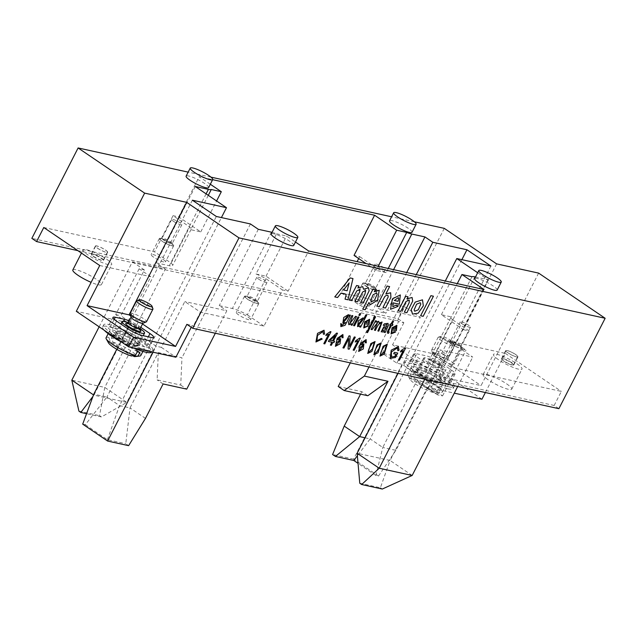 <?xml version="1.0" encoding="UTF-8"?>
<svg xmlns="http://www.w3.org/2000/svg" width="637" height="637" viewBox="0 0 637 637"><rect width="100%" height="100%" fill="white"/><g stroke="black" fill="none" stroke-linecap="round" stroke-linejoin="round"><path stroke-width="0.48" stroke-dasharray="3.19 2.39" d="M420.627 315.753L423.143 316.302L433.423 296.213M398.428 360.04L399.391 360.255L405.586 348.152M403.253 350.613L400.402 351.966M393.69 353.742L396.007 354.252M390.298 358.305L395.466 357.524L397.751 353.049M397.791 350.684L398.929 350.493L398.42 346.568M391.277 356.975L391.437 351.903L397.424 347.81M412.521 314.129L418.214 313.165L423.326 305.824L422.482 299.812M404.36 312.178L406.876 312.735L412.696 301.062L412.083 297.471M398.213 310.832L400.729 311.382L405.976 301.524L409.265 300.043M406.9 298.928L407.998 296.786M387.376 333.079L388.618 333.286L389.151 331.949L388.403 331.407L391.381 325.483L392.352 325.69L392.941 324.544M389.151 331.949L388.427 331.742M389.709 325.117L390.425 325.276M391.97 324.329L393.531 321.279M373.839 354.777L378.044 352.763L381.181 342.889M371.084 329.456L372.048 329.663L377.645 322.441M375.782 322.139L376.411 320.913M379.087 322.967L378.72 321.287M377.852 330.937L378.808 331.152L382.096 322.027M374.468 330.197L375.44 330.412C377.653 325.045 379.572 322.72 381.205 323.437M366.697 332.434L367.541 332.618L375.623 316.812M365.264 342.762L366.283 342.857L366.132 339.593M358.639 351.433L363.265 348.957L363.902 343.853M360.725 344.832L365.184 340.684M359.69 326.956L360.582 327.147L366.753 315.092M357.548 326.614L360.239 325.873M363.576 319.209L363.042 317.839M342.929 347.858L343.924 348.073L348.781 338.605M349.458 346.409L350.167 336.033M348.065 348.98L349.132 349.219L355.303 337.164M353.551 325.603L354.514 325.818L358.981 317.083M358.846 315.251L359.809 315.466L360.685 313.762M351.162 325.085L352.03 325.268L356.497 316.541M348.781 324.687L351.807 323.819M349.817 323.532L352.842 315.737M342.029 337.666L343.048 337.753L342.897 334.489M335.396 346.329L340.023 343.853L340.668 338.749M337.491 339.728L341.942 335.588M330.356 345.095L331.32 345.31L332.793 342.419L333.86 342.65L334.552 341.297M331.829 342.204L328.413 341.456M333.493 341.066L337.491 333.255M367.716 353.431L371.92 351.417L375.066 341.551M379.955 356.115L384.159 354.108L387.304 344.235M384.517 331.208L382.988 331.973L381.181 331.789M383.275 325.188L384.119 325.595L386.938 324.456M384.159 332.323L385.17 332.546L388.395 325.475L388.037 323.381M345.055 299.159L347.937 299.788L352.962 278.544M346.241 294.342L340.994 293.187L337.586 297.519L334.767 296.898M316.987 340.771L317.481 335.476L323.07 331.471M315.928 341.981L322.203 339.051L321.367 338.422M323.373 334.242L324.583 334.099L324.042 330.213M323.811 343.662L324.774 343.869L330.969 331.766M325.794 335.588L328.628 334.242M357.906 287.988L358.902 286.005M363.536 289.238L362.764 286.626M360.606 302.575L363.122 303.124L369.165 290.751L368.441 287.892M354.889 301.317L357.397 301.866L362.724 291.921L365.694 290.472M349.14 300.051L351.648 300.608L356.768 290.902L360.032 289.238M340.867 326.638L345.087 325.26L350.43 315.204M345.565 322.577L342.865 323.158M341.758 325.523L341.591 324.026M349.004 316.063L348.415 314.63M374.253 291.754L375.352 289.62M368.99 302.416L365.248 309.749L362.724 309.192M369.993 304.868L377.558 300.178L379.23 290.249M364.683 326.853L364.818 323.644L369.078 324.575L369.587 319.304M363.743 327.944L368.353 325.937M353.169 350.103L354.132 350.318L360.327 338.215M357.994 340.676L355.143 342.029M385.839 293.983L389.621 286.594M382.964 307.48L385.481 308.029L390.879 297.368L390.656 292.765M376.817 306.134L379.341 306.684L384.716 296.675L386.157 295.425L387.917 295.369M392.822 306.731L393.029 302.83L399.335 304.215L400.331 294.939M390.537 309.287L398.085 306.365M391.994 332.848L392.137 329.64L396.389 330.579L396.899 325.3M391.054 333.939L395.665 331.933M173.511 221.35A5.733 1.035 27.1 0 0 178.75 224.097A5.733 1.035 27.1 0 0 181.895 224.678A5.733 1.035 27.1 0 0 177.261 221.143A5.733 1.035 27.1 0 0 171.687 219.454A5.733 1.035 27.1 0 0 173.511 221.35M258.638 279.141A5.733 1.035 27.1 0 0 263.877 281.896A5.733 1.035 27.1 0 0 267.03 282.478A5.733 1.035 27.1 0 0 262.396 278.942A5.733 1.035 27.1 0 0 256.815 277.246A5.733 1.035 27.1 0 0 258.638 279.141M163.844 240.229A5.733 1.035 -152.9 0 1 162.021 238.342A5.733 1.035 -152.9 0 1 162.196 238.214A5.733 1.035 -152.9 0 1 170.405 241.67A5.733 1.035 -152.9 0 1 172.237 243.35A5.733 1.035 -152.9 0 1 172.237 243.565A5.733 1.035 -152.9 0 1 169.084 242.984A5.733 1.035 -152.9 0 1 163.844 240.229M248.979 298.028A5.733 1.035 -152.9 0 1 247.148 296.133A5.733 1.035 -152.9 0 1 247.323 296.006A5.733 1.035 -152.9 0 1 255.541 299.47A5.733 1.035 -152.9 0 1 257.364 301.142A5.733 1.035 -152.9 0 1 257.364 301.357A5.733 1.035 -152.9 0 1 254.219 300.775A5.733 1.035 -152.9 0 1 248.979 298.028M170.581 243.047A7.111 1.282 27.1 0 0 160.397 238.764A7.111 1.282 27.1 0 0 165.923 243.302A7.111 1.282 27.1 0 0 172.842 245.134A7.111 1.282 27.1 0 0 170.581 243.047M255.708 300.847A7.111 1.282 27.1 0 0 245.524 296.555A7.111 1.282 27.1 0 0 251.058 301.094A7.111 1.282 27.1 0 0 257.969 302.925A7.111 1.282 27.1 0 0 255.708 300.847M72.833 269.953A16.06 2.898 -152.9 0 1 81.647 271.577A16.06 2.898 -152.9 0 1 96.322 279.285A16.06 2.898 -152.9 0 1 101.434 284.58A16.06 2.898 -152.9 0 1 91.123 282.342M171.106 243.167A8.034 1.449 27.1 0 0 163.765 239.313A8.034 1.449 27.1 0 0 159.361 238.501A8.034 1.449 27.1 0 0 165.851 243.445A8.034 1.449 27.1 0 0 173.662 245.818A8.034 1.449 27.1 0 0 171.106 243.167M256.233 300.959A8.034 1.449 27.1 0 0 248.9 297.105A8.034 1.449 27.1 0 0 244.489 296.293A8.034 1.449 27.1 0 0 250.978 301.245A8.034 1.449 27.1 0 0 258.789 303.61A8.034 1.449 27.1 0 0 256.233 300.959M99.133 326.813L132.4 261.815L165.341 269.045L104.771 387.407L99.523 415.666L101.418 416.948L126.843 402.393L104.771 387.407L71.83 380.178M78.924 411.144L99.523 415.666M101.418 416.948L86.568 413.692M93.52 394.9L93.902 395.163L92.97 396.389M82.699 424.138L85.326 424.712L106.92 397.042L93.79 394.16M145.483 418.398L130.028 407.911L125.768 443.734L128.61 445.661M85.326 424.712L107.398 439.697L125.768 443.734M116.754 349.291L128.077 327.171L156.137 346.217L161.384 347.372L184.826 301.564L200.432 312.162L263.957 326.112L282.462 289.946L288.099 291.189L308.666 251.002M153.071 352.213L156.137 346.217M146.414 347.157A11.57 2.086 27.1 0 0 148.771 347.03A11.57 2.086 27.1 0 0 145.085 343.216L134.049 335.723A11.57 2.086 27.1 0 0 119.485 328.875L110.297 326.861A11.57 2.086 27.1 0 0 107.948 326.98A11.57 2.086 27.1 0 0 111.626 330.802L122.662 338.295A11.57 2.086 27.1 0 0 137.226 345.143L146.414 347.157L151.287 337.467M140.801 327.338L138.93 326.064A11.474 2.07 27.1 0 0 129.168 320.857M88.225 255.158A16.06 2.898 -152.9 0 1 83.113 249.855A16.06 2.898 -152.9 0 1 91.927 251.488A16.06 2.898 -152.9 0 1 106.602 259.195A16.06 2.898 -152.9 0 1 111.714 264.49A16.06 2.898 -152.9 0 1 102.899 262.866A16.06 2.898 -152.9 0 1 88.225 255.158M162.881 259.235A8.034 1.449 -152.9 0 1 165.437 261.887A8.034 1.449 -152.9 0 1 157.626 259.522A8.034 1.449 -152.9 0 1 151.136 254.569A8.034 1.449 -152.9 0 1 155.539 255.381A8.034 1.449 -152.9 0 1 162.881 259.235M139.129 268.798L115.687 314.598L127.352 322.521L150.794 276.713L139.129 268.798L144.376 269.945L120.942 315.753L141.199 330.054L128.077 327.171M115.687 314.598L120.942 315.753M248.008 317.035A8.034 1.449 -152.9 0 1 250.564 319.678A8.034 1.449 -152.9 0 1 242.753 317.314A8.034 1.449 -152.9 0 1 236.263 312.369A8.034 1.449 -152.9 0 1 240.675 313.181A8.034 1.449 -152.9 0 1 248.008 317.035M131.031 322.601L93.902 395.163L126.843 402.393L221.413 217.583M144.376 269.945L132.4 261.815M107.398 439.697L119.533 405.602L106.92 397.042L141.199 330.054M158.342 352.587L157.116 379.883L180.741 385.074L181.959 357.771L158.342 352.587L130.028 407.911L119.533 405.602L216.317 216.461M163.104 383.952L157.116 379.883M215.33 333.247L226.82 310.784L184.826 301.564M180.741 385.074L186.729 389.143M161.384 347.372L175.892 357.222M127.352 322.521L76.305 311.31M99.738 265.51L150.794 276.713M130.728 315.976L142.513 323.978M43.778 227.513L154.544 251.83L173.049 215.672L189.659 226.947A16.06 2.898 -152.9 0 1 191.092 229.384A16.06 2.898 -152.9 0 1 190.726 229.686L200.766 231.892L178.694 216.906L173.049 215.672M165.341 269.045L156.2 262.842L169.323 265.725A16.06 2.898 27.1 0 0 172.587 265.549A16.06 2.898 27.1 0 0 171.154 263.105L154.544 251.83M171.154 263.105L189.659 226.947M272.063 232.338A16.06 2.898 27.1 0 1 276.554 233.819L255.994 273.998A16.06 2.898 -152.9 0 1 265.852 278.672L282.462 289.946M255.994 273.998L266.035 276.203L288.099 291.189M265.852 278.672L247.347 314.837A16.06 2.898 27.1 0 0 232.378 308.531L219.255 305.649L226.82 310.784M263.957 326.112L247.347 314.837M191.219 327.267L192.135 325.475L193.234 326.224L200.432 312.162M186.88 324.321L192.135 325.475M293.721 245.428A12.621 2.277 27.1 0 0 283.521 237.649A12.621 2.277 27.1 0 0 271.251 233.93M208.586 187.636A12.621 2.277 27.1 0 0 198.394 179.857A12.621 2.277 27.1 0 0 186.115 176.138M210.321 184.244L199.254 176.728L212.662 179.674M200.766 231.892L216.588 200.974M178.694 216.906L199.254 176.728M208.299 195.344L190.726 229.686M195.264 186.498L156.2 262.842M192.358 200.193L129.844 322.346M250.437 223.953L181.959 357.771M258.319 229.304L219.255 305.649M276.554 233.819L286.594 236.024L295.457 242.036M266.035 276.203L286.594 236.024M461.881 259.665L370.161 438.909L382.773 447.469L417.052 380.48L430.174 383.363L402.114 364.308L396.867 363.154L382.359 353.312L398.603 321.566L403.858 322.72L398.021 318.763L31.85 238.365M398.603 321.566L397.504 320.817L404.694 306.755L341.177 292.805L357.126 261.648M77.833 250.636L397.504 320.817M477.678 272.732L487.998 279.731L475.497 276.991M414.376 221.787L391.604 216.787M210.943 177.126L188.17 172.125M412.012 232.298A12.621 2.277 27.1 0 0 410.769 230.268A12.621 2.277 27.1 0 0 398.587 222.974A12.621 2.277 27.1 0 0 389.549 220.8M497.147 290.09A12.621 2.277 27.1 0 0 486.947 282.318A12.621 2.277 27.1 0 0 474.676 278.592M444.284 228.357L398.021 318.763M558.888 408.683L554.158 405.466L193.234 326.224M485.37 392.535L505.388 353.408L454.332 342.204L465.997 350.119L460.75 348.972L472.734 357.102L439.793 349.872L448.934 356.075L435.812 353.193A16.06 2.898 27.1 0 0 432.547 353.368A16.06 2.898 27.1 0 0 433.972 355.812L452.477 319.647A16.06 2.898 -152.9 0 1 451.052 317.21A16.06 2.898 -152.9 0 1 451.41 316.908L441.377 314.702L463.441 329.687L484.009 289.501M463.441 329.687L469.087 330.922L452.477 319.647M554.158 405.466L561.356 391.405L450.582 367.087L469.087 330.922M358.695 258.566L359.682 256.647L354.037 255.405M357.118 301.882A8.034 1.449 -152.9 0 1 354.562 299.239A8.034 1.449 -152.9 0 1 362.373 301.604A8.034 1.449 -152.9 0 1 368.863 306.556A8.034 1.449 -152.9 0 1 364.46 305.736A8.034 1.449 -152.9 0 1 357.118 301.882M341.177 292.805L357.787 304.088A16.06 2.898 27.1 0 0 372.749 310.386L385.871 313.269L378.306 308.133L420.309 317.353L404.694 306.755M395.895 450.351L378.497 476.046L375.87 475.473L382.773 447.469L395.895 450.351L430.174 383.363M388.252 268.48L386.149 272.596A16.06 2.898 -152.9 0 1 376.292 267.922L357.787 304.088M471.977 276.721L451.41 316.908M376.292 267.922L359.682 256.647M386.149 272.596L376.109 270.391L366.14 263.622M403.858 322.72L392.543 344.816L434.545 354.045L429.609 363.687L382.359 353.312M441.377 314.702L457.27 283.632M376.109 270.391L378.211 266.274M481.946 399.216L429.609 363.687M460.75 348.972L437.308 394.773L442.564 395.927L430.891 388.005L454.292 393.148M437.308 394.773L417.052 380.48M411.836 363.369A11.57 2.086 27.1 0 0 409.487 363.496A11.57 2.086 27.1 0 0 413.166 367.318L424.202 374.811A11.57 2.086 27.1 0 0 438.766 381.659L447.954 383.673A11.57 2.086 27.1 0 0 450.303 383.546A11.57 2.086 27.1 0 0 446.625 379.732L435.589 372.239A11.57 2.086 27.1 0 0 421.017 365.391L411.836 363.369L416.837 353.774A11.474 2.07 27.1 0 0 414.504 353.893A11.474 2.07 27.1 0 0 418.151 357.683L429.187 365.176A11.474 2.07 27.1 0 0 443.631 371.968L452.819 373.983A11.474 2.07 27.1 0 0 455.152 373.855A11.474 2.07 27.1 0 0 451.498 370.073L440.462 362.58A11.474 2.07 27.1 0 0 426.018 355.788L416.837 353.774M538.623 273.106L481.046 385.616L439.052 376.395L392.543 344.816M496.621 263.885L439.052 376.395M434.545 354.045L481.046 385.616M505.388 353.408L561.356 391.405M367.278 284.898A5.733 1.035 -152.9 0 1 365.447 283.003A5.733 1.035 -152.9 0 1 365.622 282.876A5.733 1.035 -152.9 0 1 371.029 284.691A5.733 1.035 -152.9 0 1 375.663 288.02A5.733 1.035 -152.9 0 1 375.663 288.227A5.733 1.035 -152.9 0 1 372.518 287.645A5.733 1.035 -152.9 0 1 367.278 284.898M376.937 266.011A5.733 1.035 27.1 0 0 382.176 268.766A5.733 1.035 27.1 0 0 385.329 269.347A5.733 1.035 27.1 0 0 380.695 265.812A5.733 1.035 27.1 0 0 375.113 264.116A5.733 1.035 27.1 0 0 376.937 266.011M433.972 355.812L450.582 367.087M452.405 342.69A5.733 1.035 -152.9 0 1 450.582 340.795A5.733 1.035 -152.9 0 1 450.749 340.676A5.733 1.035 -152.9 0 1 456.156 342.491A5.733 1.035 -152.9 0 1 460.79 345.811A5.733 1.035 -152.9 0 1 460.79 346.026A5.733 1.035 -152.9 0 1 457.645 345.445A5.733 1.035 -152.9 0 1 452.405 342.69M462.072 323.803A5.733 1.035 27.1 0 0 467.311 326.558A5.733 1.035 27.1 0 0 470.456 327.139A5.733 1.035 27.1 0 0 465.822 323.604A5.733 1.035 27.1 0 0 460.24 321.916A5.733 1.035 27.1 0 0 462.072 323.803M457.708 386.468L472.734 357.102M412.163 475.465L390.091 460.479L427.22 387.925M442.253 359.682A8.034 1.449 -152.9 0 1 439.697 357.031A8.034 1.449 -152.9 0 1 447.508 359.395A8.034 1.449 -152.9 0 1 453.99 364.348A8.034 1.449 -152.9 0 1 449.587 363.536A8.034 1.449 -152.9 0 1 442.253 359.682M498.524 359.722A16.06 2.898 -152.9 0 1 493.42 354.427A16.06 2.898 -152.9 0 1 509.035 359.164A16.06 2.898 -152.9 0 1 522.014 369.062A16.06 2.898 -152.9 0 1 513.207 367.438A16.06 2.898 -152.9 0 1 498.524 359.722M490.912 266.035L428.398 388.188M430.891 388.005L454.332 342.204M487.998 279.731L448.934 356.075M445.295 281.005L398.029 373.362M424.768 379.23L439.793 349.872M338.215 386.484L361.832 391.667L367.828 395.736M378.497 476.046L353.591 459.134L402.114 364.308M353.591 459.134L332.594 454.523M360.566 394.144L361.832 391.667M350.286 362.883L378.306 308.133M396.867 363.154L420.309 317.353M406.717 272.532L385.871 313.269M416.264 274.627L369.006 366.992M365.065 437.786L370.161 438.909L357.373 455.774M359.778 483.236L380.385 487.759L390.091 460.479L357.15 453.249M365.343 285.814A8.034 1.449 27.1 0 0 372.685 289.668A8.034 1.449 27.1 0 0 377.088 290.48A8.034 1.449 27.1 0 0 370.599 285.527A8.034 1.449 27.1 0 0 362.787 283.162A8.034 1.449 27.1 0 0 365.343 285.814M365.869 285.925A7.111 1.282 27.1 0 0 372.9 289.548A7.111 1.282 27.1 0 0 376.268 289.795A7.111 1.282 27.1 0 0 370.527 285.679A7.111 1.282 27.1 0 0 363.823 283.425A7.111 1.282 27.1 0 0 365.869 285.925M450.478 343.606A8.034 1.449 27.1 0 0 457.812 347.46A8.034 1.449 27.1 0 0 462.215 348.272A8.034 1.449 27.1 0 0 455.726 343.327A8.034 1.449 27.1 0 0 447.922 340.954A8.034 1.449 27.1 0 0 450.478 343.606M451.004 343.725A7.111 1.282 27.1 0 0 458.027 347.34A7.111 1.282 27.1 0 0 461.403 347.595A7.111 1.282 27.1 0 0 455.654 343.47A7.111 1.282 27.1 0 0 448.95 341.225A7.111 1.282 27.1 0 0 451.004 343.725M380.385 487.759L382.28 489.041M375.87 475.473L358.034 463.362M442.564 395.927L465.997 350.119M506.622 383.848A16.06 2.898 -152.9 0 1 511.734 389.151A16.06 2.898 -152.9 0 1 502.919 387.527A16.06 2.898 -152.9 0 1 488.245 379.819A16.06 2.898 -152.9 0 1 483.133 374.516A16.06 2.898 -152.9 0 1 491.947 376.141A16.06 2.898 -152.9 0 1 506.622 383.848M380.862 355.016L380.488 353.885C381.189 351.162 382.574 348.487 384.637 345.875L386.396 345.35M382.232 330.77L383.267 328.206L386.126 327.888M368.624 352.325L368.25 351.194C368.958 348.471 370.336 345.803 372.398 343.184L374.166 342.658M343.55 289.986L349.14 282.924M335.301 335.42L330.07 340.309M343.821 322.051L343.407 321.136L347.714 315.817M336.288 345.222L335.906 343.598L339.664 339.951M371.244 301.803L370.678 300.441L373.099 294.716L376.626 292.988M358.448 325.499L358.042 324.536L362.365 319.026M365.511 322.441L368.735 320.427M359.531 350.326L359.141 348.702L362.899 345.055M398.292 297.646L394.287 300.489M374.747 353.67L374.365 352.54C375.074 349.817 376.459 347.141 378.521 344.529L380.281 344.004M392.822 328.437L396.055 326.423M414.743 311.246L414.122 309.916L416.598 304.191L420.213 302.679M97.588 248.271A6.88 1.242 27.1 0 0 103.879 251.575A6.88 1.242 27.1 0 0 107.653 252.276A6.88 1.242 27.1 0 0 102.095 248.032A6.88 1.242 27.1 0 0 95.399 246.001A6.88 1.242 27.1 0 0 97.588 248.271M93.48 256.313A6.88 1.242 27.1 0 0 103.337 260.461A6.88 1.242 27.1 0 0 103.544 260.31A6.88 1.242 27.1 0 0 97.979 256.066A6.88 1.242 27.1 0 0 91.29 254.036A6.88 1.242 27.1 0 0 91.29 254.298A6.88 1.242 27.1 0 0 93.48 256.313M93.512 256.6A6.593 1.194 27.1 0 0 102.955 260.573A6.593 1.194 27.1 0 0 103.154 260.429A6.593 1.194 27.1 0 0 97.827 256.369A6.593 1.194 27.1 0 0 91.417 254.426A6.593 1.194 27.1 0 0 91.417 254.673A6.593 1.194 27.1 0 0 93.512 256.6M105.296 249.967A6.593 1.194 -152.9 0 1 107.398 252.141A6.593 1.194 -152.9 0 1 103.783 251.472A6.593 1.194 -152.9 0 1 97.756 248.311A6.593 1.194 -152.9 0 1 95.654 246.137A6.593 1.194 -152.9 0 1 99.276 246.806A6.593 1.194 -152.9 0 1 105.296 249.967M515.763 354.57A6.88 1.242 27.1 0 0 509.473 351.266A6.88 1.242 27.1 0 0 505.698 350.573A6.88 1.242 27.1 0 0 511.264 354.809A6.88 1.242 27.1 0 0 517.953 356.839A6.88 1.242 27.1 0 0 515.763 354.57M511.654 362.604A6.88 1.242 27.1 0 0 505.364 359.3A6.88 1.242 27.1 0 0 501.59 358.607A6.88 1.242 27.1 0 0 501.59 358.862A6.88 1.242 27.1 0 0 503.779 360.876A6.88 1.242 27.1 0 0 513.637 365.025A6.88 1.242 27.1 0 0 513.844 364.882A6.88 1.242 27.1 0 0 511.654 362.604M503.811 361.171A6.593 1.194 27.1 0 0 513.255 365.144A6.593 1.194 27.1 0 0 513.454 365.001A6.593 1.194 27.1 0 0 508.127 360.94A6.593 1.194 27.1 0 0 501.717 358.989A6.593 1.194 27.1 0 0 501.717 359.236A6.593 1.194 27.1 0 0 503.811 361.171M515.596 354.538A6.593 1.194 -152.9 0 1 517.698 356.712A6.593 1.194 -152.9 0 1 514.083 356.043A6.593 1.194 -152.9 0 1 508.055 352.882A6.593 1.194 -152.9 0 1 505.953 350.7A6.593 1.194 -152.9 0 1 509.576 351.369A6.593 1.194 -152.9 0 1 515.596 354.538M128.26 322.617A12.621 2.277 -152.9 0 1 140.108 328.684M135.808 345.31A12.621 2.277 -152.9 0 1 122.814 339.656A12.621 2.277 -152.9 0 1 115.902 333.677A12.621 2.277 -152.9 0 1 128.172 337.395A12.621 2.277 -152.9 0 1 138.372 345.174A12.621 2.277 -152.9 0 1 135.808 345.31M131.055 317.33A6.657 1.202 -152.9 0 1 131.071 317.13A6.657 1.202 -152.9 0 1 137.544 319.089A6.657 1.202 -152.9 0 1 142.919 323.19A6.657 1.202 -152.9 0 1 142.76 323.325M130.171 313.348A9.181 1.656 -152.9 0 1 139.097 316.056A9.181 1.656 -152.9 0 1 146.51 321.709M136.867 300.608A9.181 1.656 -152.9 0 1 145.515 303.515A9.181 1.656 -152.9 0 1 152.928 308.826M140.538 348.527A19.5 3.519 -152.9 0 1 120.457 339.784A19.5 3.519 -152.9 0 1 109.771 330.539A19.5 3.519 -152.9 0 1 128.738 336.296A19.5 3.519 -152.9 0 1 144.495 348.312A19.5 3.519 -152.9 0 1 140.538 348.527M132.942 355.757L112.932 342.173L111.443 337.913A19.5 3.519 -152.9 0 1 131.055 346.854A19.5 3.519 -152.9 0 1 140.793 355.542M111.443 337.913L113.29 334.298A19.5 3.519 27.1 0 0 110.663 333.724L108.816 337.339L110.305 341.599L131.469 355.964M106.068 337.777A19.5 3.519 -152.9 0 1 108.816 337.339M113.29 334.298L139.901 352.365M137.281 351.791L110.663 333.724M108.489 342.881A15.575 2.811 -152.9 0 1 110.305 341.599M112.932 342.173A15.575 2.811 -152.9 0 1 130.059 350.334A15.575 2.811 -152.9 0 1 135.243 356.569M448.615 386.778A27.534 4.969 -152.9 0 1 420.269 374.437A27.534 4.969 -152.9 0 1 405.188 361.386A27.534 4.969 -152.9 0 1 431.966 369.508A27.534 4.969 -152.9 0 1 454.213 386.476A27.534 4.969 -152.9 0 1 448.615 386.778M447.588 388.785A27.534 4.969 -152.9 0 1 419.242 376.451A27.534 4.969 -152.9 0 1 404.161 363.401A27.534 4.969 -152.9 0 1 430.938 371.514A27.534 4.969 -152.9 0 1 453.186 388.482A27.534 4.969 -152.9 0 1 447.588 388.785M439.156 380.353A13.767 2.484 -152.9 0 1 424.983 374.182A13.767 2.484 -152.9 0 1 417.442 367.66A13.767 2.484 -152.9 0 1 430.835 371.721A13.767 2.484 -152.9 0 1 441.959 380.201A13.767 2.484 -152.9 0 1 439.156 380.353M438.129 382.367A13.767 2.484 -152.9 0 1 423.955 376.196A13.767 2.484 -152.9 0 1 416.415 369.667A13.767 2.484 -152.9 0 1 429.8 373.728A13.767 2.484 -152.9 0 1 440.923 382.216A13.767 2.484 -152.9 0 1 438.129 382.367M443.511 369.771A12.621 2.277 -152.9 0 1 430.516 364.117A12.621 2.277 -152.9 0 1 423.605 358.137A12.621 2.277 -152.9 0 1 435.875 361.856A12.621 2.277 -152.9 0 1 446.075 369.635A12.621 2.277 -152.9 0 1 443.511 369.771M437.34 381.826A12.621 2.277 -152.9 0 1 424.346 376.172A12.621 2.277 -152.9 0 1 417.434 370.193A12.621 2.277 -152.9 0 1 429.712 373.911A12.621 2.277 -152.9 0 1 439.904 381.69A12.621 2.277 -152.9 0 1 437.34 381.826M443.097 359.778A6.657 1.202 -152.9 0 1 436.679 357.046A6.657 1.202 -152.9 0 1 432.595 353.846A6.657 1.202 -152.9 0 1 432.603 353.646A6.657 1.202 -152.9 0 1 439.076 355.605A6.657 1.202 -152.9 0 1 444.451 359.706A6.657 1.202 -152.9 0 1 444.3 359.833A6.657 1.202 -152.9 0 1 443.097 359.778M446.187 358.32A9.181 1.656 -152.9 0 1 437.324 354.554A9.181 1.656 -152.9 0 1 431.687 350.143A9.181 1.656 -152.9 0 1 431.703 349.864A9.181 1.656 -152.9 0 1 440.629 352.572A9.181 1.656 -152.9 0 1 448.05 358.225A9.181 1.656 -152.9 0 1 447.835 358.4A9.181 1.656 -152.9 0 1 446.187 358.32M452.596 345.787A9.181 1.656 -152.9 0 1 443.153 341.671A9.181 1.656 -152.9 0 1 438.121 337.323A9.181 1.656 -152.9 0 1 438.399 337.124A9.181 1.656 -152.9 0 1 447.047 340.031A9.181 1.656 -152.9 0 1 454.46 345.342A9.181 1.656 -152.9 0 1 454.46 345.684A9.181 1.656 -152.9 0 1 452.596 345.787M452.127 343.144A7.206 1.298 -152.9 0 1 444.172 339.593A7.206 1.298 -152.9 0 1 440.979 336.336A7.206 1.298 -152.9 0 1 447.771 338.621A7.206 1.298 -152.9 0 1 453.592 342.794A7.206 1.298 -152.9 0 1 452.127 343.144M442.07 385.043A19.5 3.519 -152.9 0 1 421.989 376.3A19.5 3.519 -152.9 0 1 411.311 367.055A19.5 3.519 -152.9 0 1 430.278 372.804A19.5 3.519 -152.9 0 1 446.035 384.828A19.5 3.519 -152.9 0 1 442.07 385.043M412.975 374.429L414.822 370.814A19.5 3.519 27.1 0 0 412.203 370.232L410.347 373.855L411.844 378.115L433.009 392.48L436.966 391.922L438.813 388.307A19.5 3.519 27.1 0 0 440.223 388.658A19.5 3.519 27.1 0 0 441.441 388.881L439.586 392.496L435.628 393.061L414.464 378.689L412.975 374.429A19.5 3.519 -152.9 0 1 432.587 383.37A19.5 3.519 -152.9 0 1 442.333 392.058A19.5 3.519 -152.9 0 1 441.306 392.567A19.5 3.519 -152.9 0 1 439.586 392.496M436.966 391.922A19.5 3.519 -152.9 0 1 419.496 384.222A19.5 3.519 -152.9 0 1 407.791 375.424A19.5 3.519 -152.9 0 1 407.608 374.293A19.5 3.519 -152.9 0 1 410.347 373.855M414.822 370.814L441.441 388.881M438.813 388.307L412.203 370.232M433.009 392.48A15.575 2.811 -152.9 0 1 419.162 386.309A15.575 2.811 -152.9 0 1 410.021 379.397A15.575 2.811 -152.9 0 1 411.844 378.115M414.464 378.689A15.575 2.811 -152.9 0 1 431.591 386.85A15.575 2.811 -152.9 0 1 436.775 393.085A15.575 2.811 -152.9 0 1 435.628 393.061M147.083 350.262A27.534 4.969 -152.9 0 1 118.729 337.921A27.534 4.969 -152.9 0 1 103.656 324.878A27.534 4.969 -152.9 0 1 130.426 332.992A27.534 4.969 -152.9 0 1 152.673 349.96A27.534 4.969 -152.9 0 1 147.083 350.262M133.459 347.906A27.534 4.969 -152.9 0 1 122.041 342.364M104.372 330.372A27.534 4.969 -152.9 0 1 102.621 326.885A27.534 4.969 -152.9 0 1 129.399 334.998A27.534 4.969 -152.9 0 1 151.646 351.966M137.624 343.837A13.767 2.484 -152.9 0 1 123.451 337.674A13.767 2.484 -152.9 0 1 115.91 331.144A13.767 2.484 -152.9 0 1 129.295 335.205A13.767 2.484 -152.9 0 1 140.419 343.685A13.767 2.484 -152.9 0 1 137.624 343.837M136.597 345.851A13.767 2.484 -152.9 0 1 122.423 339.68A13.767 2.484 -152.9 0 1 114.883 333.159A13.767 2.484 -152.9 0 1 128.268 337.212A13.767 2.484 -152.9 0 1 139.392 345.7A13.767 2.484 -152.9 0 1 136.597 345.851M145.085 343.216L148.317 336.822M138.93 326.064L134.049 335.723M123.435 321.295L119.485 328.875M114.214 319.336L110.297 326.861M116.619 321.167L111.626 330.802M122.662 338.295L127.655 328.66M137.226 345.143L142.099 335.452M206.101 193.855L169.323 265.725M271.45 232.187L232.378 308.531M393.594 269.65L372.749 310.386M474.876 276.856L435.812 353.193M451.498 370.073L446.625 379.732M435.589 372.239L440.462 362.58M421.017 365.391L426.018 355.788M452.819 373.983L447.954 383.673M443.631 371.968L438.766 381.659M413.166 367.318L418.151 357.683M429.187 365.176L424.202 374.811M128.204 322.736A6.657 1.202 -152.9 0 1 134.67 324.695A6.657 1.202 -152.9 0 1 140.052 328.796M128.857 323.803A8.488 1.529 -152.9 0 1 138.802 328.891M440.231 365.383A6.657 1.202 -152.9 0 1 433.383 362.405A6.657 1.202 -152.9 0 1 429.736 359.252A6.657 1.202 -152.9 0 1 436.21 361.211A6.657 1.202 -152.9 0 1 441.584 365.312A6.657 1.202 -152.9 0 1 440.231 365.383M440.669 367.844A8.488 1.529 -152.9 0 1 427.714 360.988A8.488 1.529 -152.9 0 1 436.13 362.827A8.488 1.529 -152.9 0 1 440.669 367.844M171.687 219.454L162.021 238.342M181.895 224.678L172.237 243.565M256.815 277.246L247.148 296.133M267.03 282.478L257.364 301.357M162.196 238.214L160.397 238.764M172.237 243.35L172.842 245.134M247.323 296.006L245.524 296.555M257.364 301.142L257.969 302.925M153.621 337.339L148.771 347.03M112.972 317.377L107.948 326.98M101.434 284.58L111.714 264.49M81.456 253.096L83.113 249.855M159.361 238.501L151.136 254.569M173.662 245.818L165.437 261.887M244.489 296.293L236.263 312.369M258.789 303.61L250.564 319.678M191.092 229.384L172.587 265.549M451.052 317.21L432.547 353.368M375.113 264.116L365.447 283.003M385.329 269.347L375.663 288.227M460.24 321.916L450.582 340.795M470.456 327.139L460.79 346.026M362.787 283.162L354.562 299.239M377.088 290.48L368.863 306.556M447.922 340.954L439.697 357.031M462.215 348.272L453.99 364.348M455.152 373.855L450.303 383.546M414.504 353.893L409.487 363.496M511.734 389.151L522.014 369.062M483.133 374.516L493.42 354.427M365.622 282.876L363.823 283.425M375.663 288.02L376.268 289.795M450.749 340.676L448.95 341.225M460.79 345.811L461.403 347.595M103.544 260.31L107.653 252.276M91.29 254.036L95.399 246.001M95.654 246.137L91.417 254.426M107.398 252.141L103.154 260.429M513.844 364.882L517.953 356.839M501.59 358.607L505.698 350.573M505.953 350.7L501.717 358.989M517.698 356.712L513.454 365.001M138.372 345.174L143.221 335.699M115.902 333.677L120.839 324.034M128.953 323.883L138.675 328.867M142.903 351.433L144.495 348.312M108.179 333.669L109.771 330.539M453.186 388.482L454.213 386.476M404.161 363.401L405.188 361.386M440.923 382.216L441.959 380.201M416.415 369.667L417.442 367.66M439.904 381.69L446.075 369.635M417.434 370.193L423.605 358.137M432.603 353.646L429.736 359.252L428.749 360.016C425.317 357.405 445.175 367.477 441.545 366.562L441.584 365.312L444.451 359.706M444.3 359.833L447.835 358.4M432.595 353.846L431.687 350.143M448.05 358.225L454.46 345.684M431.703 349.864L438.121 337.323M440.979 336.336L438.399 337.124M453.592 342.794L454.46 345.342M442.333 392.058L446.035 384.828M407.608 374.293L411.311 367.055M410.021 379.397L407.791 375.424M436.775 393.085L441.306 392.567M151.678 351.903L152.673 349.96M102.621 326.885L103.656 324.878M139.392 345.7L140.419 343.685M114.883 333.159L115.91 331.144"/><path stroke-width="0.96" d="M430.907 295.664L420.627 315.753L423.151 316.31L433.431 296.213L430.907 295.664L420.635 315.753M403.253 350.613L398.428 360.04L399.399 360.255L405.594 348.152L404.965 348.017L401.135 350.541L400.402 351.966L403.261 350.613L398.436 360.048M405.594 348.152L404.965 348.009L401.143 350.541L400.41 351.974M397.751 353.049L394.422 352.333L393.69 353.742L396.007 354.252L394.852 356.497L391.269 356.975L391.444 351.903L397.432 347.818L397.791 350.684L398.937 350.493L398.412 346.568L391.222 350.183L390.298 358.305L395.466 357.532L397.759 353.057L394.414 352.325L393.698 353.75M422.482 299.82L415.197 302.105L411.191 309.654L412.521 314.129L418.214 313.173L423.334 305.824L422.482 299.82L415.197 302.113L411.191 309.654L412.521 314.121M409.265 300.051L409.145 302.742L404.36 312.178L406.884 312.735L412.696 301.07L412.083 297.471L406.916 298.912L407.998 296.794L405.658 296.277L398.213 310.832L400.729 311.382L405.984 301.524L409.272 300.051L409.153 302.742L404.368 312.186M390.417 325.268L387.368 333.079L388.626 333.294L389.159 331.957L388.419 331.734M387.368 333.079L390.425 325.276L389.717 325.117L390.306 323.962L389.717 325.117M388.427 331.742L389.159 331.957L388.411 331.415L391.389 325.483L392.36 325.698L392.949 324.544L391.978 324.329L393.539 321.279L392.113 321.956L391.007 324.114L390.298 323.962M392.941 324.544L391.97 324.329M381.189 342.897L376.993 344.896L373.831 354.769L378.052 352.771L381.189 342.897L377 344.896L373.831 354.769M382.096 322.027L379.079 322.983L378.72 321.287L375.806 322.123L376.419 320.913L375.551 320.722L371.084 329.456L372.056 329.671L377.653 322.441L374.468 330.197L375.448 330.412C377.653 325.045 379.58 322.72 381.213 323.445L377.852 330.945L378.816 331.152L382.096 322.027L379.087 322.967M381.205 323.437L377.852 330.945M375.623 316.812L374.787 316.629L366.697 332.434L367.541 332.625L375.631 316.82L374.779 316.629L366.697 332.434M366.132 339.593L360.415 343.462L358.639 351.433L363.265 348.965L363.91 343.853L360.717 344.848L365.184 340.691L365.264 342.762L366.291 342.865L366.132 339.593L360.423 343.47L358.631 351.425M363.91 343.853L360.725 344.832M360.247 325.849L359.69 326.956L360.59 327.155L366.761 315.1L365.797 314.885L363.576 319.209L363.034 317.831L358.32 320.897L357.548 326.614L360.255 325.857L359.69 326.956M366.761 315.1L365.789 314.885L363.584 319.217M350.175 336.041L349.092 335.803L342.929 347.858L343.932 348.081L348.781 338.605L348.065 348.988L349.14 349.219L355.303 337.164L354.299 336.941L349.458 346.409L350.175 336.041L349.1 335.803L342.937 347.858M348.773 338.605L348.065 348.98M358.989 317.091L358.018 316.876L353.551 325.603L354.522 325.825L358.989 317.091L358.026 316.876L353.559 325.611M360.685 313.762L359.722 313.555L358.854 315.259L359.817 315.466L360.693 313.77L359.714 313.547L358.854 315.259M356.505 316.541L355.534 316.326L349.817 323.54L352.842 315.737L351.871 315.522L348.463 322.33L348.789 324.695L351.823 323.803L351.162 325.085L352.038 325.276L356.505 316.541L355.534 316.326L349.817 323.532M352.842 315.737L351.879 315.53L348.455 322.33L348.789 324.695M340.668 338.749L337.475 339.744L341.95 335.588L342.029 337.666L343.056 337.761L342.897 334.489L337.18 338.366L335.404 346.329L340.031 343.861L340.668 338.749L337.491 339.728M331.829 342.204L330.356 345.103L331.328 345.31L332.801 342.427L333.868 342.658L334.56 341.305L333.493 341.066L337.491 333.255L336.694 333.079L329.106 340.102L328.413 341.456L331.837 342.212L330.356 345.103M375.066 341.551L370.869 343.55L367.716 353.431L371.928 351.425L375.066 341.551L370.877 343.55L367.716 353.431M605.15 318.269L558.888 408.683L192.716 328.286L238.979 237.88L605.15 318.269L538.623 273.106L496.621 263.885L444.284 228.357L414.376 221.787M387.304 344.235L383.116 346.241L379.947 356.115L384.167 354.108L387.296 344.235L383.108 346.233L379.947 356.115M384.517 331.208L384.159 332.323L385.178 332.554L388.403 325.475L388.037 323.381L384.469 323.787L383.275 325.188L384.127 325.603L386.946 324.456L386.723 326.725L383.761 326.885L381.181 331.789L382.988 331.973L384.525 331.208L384.167 332.331M346.241 294.342L345.055 299.159L347.945 299.796L352.97 278.552L350.167 277.939L334.767 296.898L337.586 297.519L341.002 293.195L346.249 294.35L345.063 299.159M352.97 278.552L350.159 277.931L334.775 296.906M321.367 338.422L316.979 340.771L317.489 335.476L323.078 331.479L323.373 334.242L324.591 334.099L324.05 330.221L317.513 333.374L315.928 341.981L322.211 339.059L321.367 338.422L316.987 340.771M328.636 334.226L323.811 343.662L324.782 343.876L330.977 331.773L330.348 331.63L326.526 334.154L325.794 335.588L328.644 334.234L323.819 343.662M358.902 286.005L356.593 285.503L349.14 300.059L351.656 300.608L356.776 290.91L360.04 289.238L359.594 292.08L354.889 301.317L357.405 301.874L362.732 291.921L365.702 290.48L364.921 294.135L360.606 302.575L363.13 303.132L369.173 290.751L368.449 287.892L363.544 289.238L362.772 286.634L357.89 288.004L358.91 286.013L356.585 285.495L349.14 300.059M362.772 286.634L357.906 287.988M368.449 287.892L363.544 289.23M341.591 324.026L340.763 323.604L340.867 326.638L345.087 325.268L350.438 315.211L349.538 315.012L349.004 316.063L348.415 314.63L343.733 317.473L342.865 323.158L345.572 322.585L341.758 325.515L341.599 324.026L340.755 323.604L340.867 326.63M375.352 289.62L373.011 289.11L362.724 309.192L365.248 309.749L368.998 302.424L370.001 304.876L377.566 300.186L379.23 290.249L374.269 291.738L375.36 289.62L373.003 289.102L362.732 309.2M368.353 325.937L367.453 325.531L366.156 326.765L364.675 326.845L364.826 323.652L369.086 324.583L369.587 319.296L364.714 321.836L363.735 327.936L368.361 325.937L367.453 325.531L366.164 326.765L364.683 326.853M357.994 340.676L353.169 350.103L354.14 350.318L360.335 338.215L359.706 338.072L355.876 340.604L355.143 342.029L358.002 340.676L353.177 350.111M389.621 286.594L387.097 286.045L376.817 306.134L379.341 306.692L384.724 296.675L386.157 295.425L387.917 295.369L388.244 296.858L382.964 307.48L385.489 308.037L390.887 297.368L390.664 292.765L385.847 293.983L389.621 286.602L387.105 286.045L376.825 306.134M390.664 292.765L385.855 293.968M398.085 306.365L395.911 305.179L392.822 306.731L393.037 302.838L399.343 304.223L400.323 294.931L392.376 298.864L390.529 309.287L398.093 306.365L395.903 305.171L392.822 306.731M395.673 331.941L394.765 331.527L393.467 332.761L391.994 332.84L392.145 329.647L396.397 330.579L396.899 325.3L392.034 327.84L391.054 333.939L395.673 331.941L394.773 331.527L393.475 332.769L391.994 332.848M91.123 282.342A16.06 2.898 -152.9 0 1 72.833 269.953L81.456 253.096M93.52 394.9L71.83 380.178L78.924 411.144L80.811 412.426L86.568 413.692M92.97 396.389L80.811 412.426M116.754 349.291L93.79 394.16L82.699 424.138L107.613 441.051L128.61 445.661L145.483 418.398L163.104 383.952L186.729 389.143L215.33 333.247M107.613 441.051L153.071 352.213M129.168 320.857A11.474 2.07 27.1 0 0 124.486 319.272L115.297 317.258A11.474 2.07 27.1 0 0 112.972 317.377A11.474 2.07 27.1 0 0 116.619 321.167L127.655 328.66A11.474 2.07 27.1 0 0 142.099 335.452L151.287 337.467A11.474 2.07 27.1 0 0 153.621 337.339A11.474 2.07 27.1 0 0 149.966 333.557L140.801 327.338M279.38 230.061A12.621 2.277 -152.9 0 1 275.359 225.896A12.621 2.277 -152.9 0 1 287.629 229.615A12.621 2.277 -152.9 0 1 297.829 237.394A12.621 2.277 -152.9 0 1 290.91 236.112A12.621 2.277 -152.9 0 1 279.38 230.061M194.245 172.269A12.621 2.277 -152.9 0 1 190.232 168.104A12.621 2.277 -152.9 0 1 202.502 171.823A12.621 2.277 -152.9 0 1 212.702 179.602A12.621 2.277 -152.9 0 1 205.775 178.32A12.621 2.277 -152.9 0 1 194.245 172.269M71.83 380.178L99.133 326.813M191.219 327.267L175.892 357.222L128.642 346.847L76.305 311.31L99.738 265.51L43.778 227.513L36.58 241.574L77.833 250.636M142.513 323.978L175.573 346.424L133.579 337.204L87.07 305.633L129.064 314.853L130.728 315.976M192.716 328.286L186.88 324.321L175.573 346.424M133.579 337.204L128.642 346.847M275.359 225.896L271.251 233.93A12.621 2.277 27.1 0 0 275.264 238.095A12.621 2.277 27.1 0 0 286.793 244.154A12.621 2.277 27.1 0 0 293.721 245.428L297.829 237.394M190.232 168.104L186.115 176.138A12.621 2.277 27.1 0 0 190.137 180.303A12.621 2.277 27.1 0 0 201.666 186.354A12.621 2.277 27.1 0 0 208.586 187.636L212.702 179.602M216.588 200.974L221.326 191.713L210.321 184.244M272.063 232.338A16.06 2.898 27.1 0 0 271.45 232.187L258.319 229.304L250.437 223.953L216.317 216.461L192.358 200.193L226.477 207.686L195.264 186.498L208.387 189.38A16.06 2.898 27.1 0 0 211.285 189.507L221.326 191.713M211.285 189.507L208.299 195.344M226.477 207.686L221.413 217.583M295.457 242.036L308.666 251.002L484.009 289.501L461.936 274.515L471.977 276.721A16.06 2.898 27.1 0 1 474.876 276.856L475.497 276.991M188.17 172.125L78.112 147.959L144.639 193.122L186.641 202.343L238.979 237.88M186.641 202.343L129.064 314.853M144.639 193.122L87.07 305.633M78.112 147.959L31.85 238.365L36.58 241.574M212.662 179.674L374.596 215.226L396.668 230.212L406.709 232.417A16.06 2.898 27.1 0 0 411.813 234.042L424.943 236.924L432.826 242.275L466.945 249.768L490.912 266.035L456.785 258.542L477.678 272.732M391.604 216.787L210.943 177.126M393.658 212.766L389.549 220.8A12.621 2.277 27.1 0 0 393.562 224.965A12.621 2.277 27.1 0 0 405.092 231.024A12.621 2.277 27.1 0 0 412.012 232.298L416.128 224.264A12.621 2.277 -152.9 0 1 409.209 222.982A12.621 2.277 -152.9 0 1 397.671 216.93A12.621 2.277 -152.9 0 1 393.658 212.766A12.621 2.277 -152.9 0 1 405.928 216.484A12.621 2.277 -152.9 0 1 416.128 224.264M478.785 270.558L474.676 278.592A12.621 2.277 27.1 0 0 478.69 282.756A12.621 2.277 27.1 0 0 490.227 288.816A12.621 2.277 27.1 0 0 497.147 290.09L501.255 282.056A12.621 2.277 -152.9 0 1 494.336 280.782A12.621 2.277 -152.9 0 1 482.806 274.722A12.621 2.277 -152.9 0 1 478.785 270.558A12.621 2.277 -152.9 0 1 491.063 274.284A12.621 2.277 -152.9 0 1 501.255 282.056M357.126 261.648L358.695 258.566M366.14 263.622L354.037 255.405L374.596 215.226M406.709 232.417L388.252 268.48M457.27 283.632L461.936 274.515M378.211 266.274L396.668 230.212M454.292 393.148L481.946 399.216L485.37 392.535M398.029 373.362L357.15 453.249L379.222 468.235L412.163 475.465L457.708 386.468M466.945 249.768L461.881 259.665M456.785 258.542L445.295 281.005M412.163 475.465L382.28 489.041L361.673 484.518L379.222 468.235L424.768 379.23M361.673 484.518L359.778 483.236L357.15 453.249M344.203 390.553L364.348 376.093L387.973 381.276L367.828 395.736L344.203 390.553L338.215 386.484L350.286 362.883M358.034 463.362L353.806 460.487L335.428 456.45L332.594 454.523L344.211 426.113L360.566 394.144M424.943 236.924L406.717 272.532M432.826 242.275L416.264 274.627M369.006 366.992L364.348 376.093M344.211 426.113L359.658 436.6L387.973 381.276M335.428 456.45L359.658 436.6L365.065 437.786M353.806 460.487L357.373 455.774M380.496 353.885C381.197 351.162 382.582 348.495 384.644 345.875L386.404 345.35L384.605 351.664L380.862 355.016L380.496 353.885M386.404 345.35L384.597 351.664L380.862 355.016M384.27 328.103L386.133 327.888L384.947 329.878L382.232 330.77L383.275 328.214L384.27 328.103M386.126 327.888L384.939 329.87L382.224 330.77M388.029 323.381L384.477 323.787L383.283 325.196M386.946 324.456L386.731 326.725L383.769 326.892L381.189 331.789M368.258 351.202C368.958 348.479 370.344 345.803 372.406 343.192L374.166 342.666L372.366 348.98L368.624 352.325L368.258 351.202M374.166 342.666L372.366 348.972L368.624 352.325M349.14 282.924L347.133 290.775L343.55 289.986L349.14 282.924M349.132 282.916L347.133 290.775M347.125 290.767L343.55 289.986M323.078 331.479L323.381 334.25M324.05 330.221L317.513 333.382L315.928 341.981M330.969 331.766L330.356 331.638L326.526 334.162L325.794 335.588M360.04 289.238L359.602 292.08L354.889 301.317M365.702 290.48L364.937 294.135L360.614 302.575M335.309 335.42L332.53 340.859L330.062 340.317L335.309 335.42L332.53 340.859M332.522 340.851L330.062 340.309M334.552 341.297L333.493 341.066M337.491 333.255L336.702 333.087L329.114 340.102L328.421 341.464M343.415 321.144L347.714 315.817L348.128 316.756L343.821 322.051L343.415 321.144M347.706 315.809L348.12 316.748L343.821 322.051M350.43 315.204L349.546 315.012L349.004 316.071M348.415 314.63L343.733 317.481L342.865 323.158M345.572 322.585L341.758 325.523M335.906 343.598L339.664 339.959L340.078 340.787L336.288 345.222L335.906 343.598M339.664 339.959L340.07 340.787L336.288 345.222M342.029 337.666L341.95 335.588M342.897 334.489L337.18 338.366L335.404 346.329M351.823 323.803L351.17 325.085M355.303 337.164L354.307 336.949L349.466 346.409M370.686 300.449L373.107 294.724L376.634 292.996L377.168 294.278L374.421 300.393L371.244 301.803L370.686 300.449M376.626 292.996L377.168 294.27L374.421 300.385L371.244 301.795M368.998 302.424L370.001 304.876M379.23 290.249L374.261 291.762M358.042 324.536L362.373 319.033L362.772 319.997L358.448 325.499L358.042 324.536M362.365 319.026L362.764 319.997L358.448 325.491M363.042 317.839L358.32 320.897L357.548 326.614M368.688 323.142L365.503 322.441L368.743 320.427L368.688 323.142L365.503 322.441M369.587 319.304L364.722 321.844L363.735 327.936M368.743 320.427L368.688 323.134M360.327 338.215L359.706 338.08L355.884 340.604L355.151 342.037M387.917 295.369L388.244 296.858L382.972 307.488M359.149 348.702L362.907 345.063L363.313 345.891L359.531 350.326L359.149 348.702M362.899 345.055L363.305 345.891L359.523 350.318M365.184 340.691L365.272 342.77M376.411 320.913L375.559 320.73L371.084 329.456M377.653 322.441L374.476 330.205M378.72 321.287L375.79 322.139M398.786 298.649L398.053 301.309L394.287 300.489L398.292 297.646L398.786 298.649L398.045 301.309L394.287 300.481M400.331 294.939L392.384 298.864L390.529 309.287M398.284 297.646L398.778 298.642M374.373 352.54C375.082 349.817 376.467 347.149 378.529 344.529L380.289 344.012L378.489 350.326L374.747 353.67L374.373 352.54M380.281 344.004L378.482 350.318L374.739 353.67M393.531 321.279L392.121 321.956L391.014 324.122L390.306 323.962M412.083 297.471L406.908 298.928M407.998 296.786L405.665 296.277L398.213 310.832M396.055 326.423L395.999 329.138L392.822 328.437L396.055 326.423L396.007 329.138L392.814 328.437M396.907 325.3L392.042 327.84L391.054 333.931M414.13 309.916L416.606 304.199L420.213 302.686L420.834 304.016L418.302 309.789L414.743 311.246L414.13 309.916M420.213 302.686L420.826 304.008L418.302 309.789L414.743 311.246M396.007 354.252L394.86 356.497L391.277 356.975M397.432 347.818L397.799 350.684M398.42 346.568L391.229 350.183L390.298 358.305M433.423 296.213L430.915 295.664M140.108 328.684A12.621 2.277 -152.9 0 1 144.535 333.119A12.621 2.277 -152.9 0 1 141.971 333.262A12.621 2.277 -152.9 0 1 128.985 327.601A12.621 2.277 -152.9 0 1 122.073 321.621A12.621 2.277 -152.9 0 1 128.26 322.617M152.06 306.278L152.928 308.826A9.181 1.656 -152.9 0 1 152.928 309.168L146.51 321.709A9.181 1.656 -152.9 0 1 146.295 321.884L142.76 323.325A6.657 1.202 -152.9 0 1 141.565 323.27A6.657 1.202 -152.9 0 1 135.148 320.53A6.657 1.202 -152.9 0 1 131.055 317.33L130.155 313.627A9.181 1.656 -152.9 0 1 130.171 313.348L136.589 300.807A9.181 1.656 -152.9 0 1 136.867 300.608L139.439 299.828A7.206 1.298 -152.9 0 1 146.231 302.105A7.206 1.298 -152.9 0 1 152.06 306.278A7.206 1.298 -152.9 0 1 150.595 306.628A7.206 1.298 -152.9 0 1 142.632 303.077A7.206 1.298 -152.9 0 1 139.439 299.828M146.295 321.884A9.181 1.656 -152.9 0 1 144.647 321.812A9.181 1.656 -152.9 0 1 135.792 318.038A9.181 1.656 -152.9 0 1 130.155 313.627M152.928 309.168A9.181 1.656 -152.9 0 1 151.065 309.271A9.181 1.656 -152.9 0 1 141.613 305.155A9.181 1.656 -152.9 0 1 136.589 300.807M135.426 355.406A19.5 3.519 -152.9 0 1 117.956 347.706A19.5 3.519 -152.9 0 1 106.26 338.908L108.489 342.881A15.575 2.811 -152.9 0 0 117.63 349.793A15.575 2.811 -152.9 0 0 131.469 355.964L135.426 355.406L137.281 351.791A19.5 3.519 27.1 0 0 138.683 352.142A19.5 3.519 27.1 0 0 139.901 352.365L138.054 355.979L134.096 356.545L132.942 355.757M142.903 351.433L140.793 355.542A19.5 3.519 -152.9 0 1 139.766 356.051A19.5 3.519 -152.9 0 1 138.054 355.979M106.26 338.908A19.5 3.519 -152.9 0 1 106.068 337.777L108.179 333.669M139.766 356.051L135.243 356.569A15.575 2.811 -152.9 0 1 134.096 356.545M151.678 351.903L151.646 351.966A27.534 4.969 -152.9 0 1 146.056 352.269A27.534 4.969 -152.9 0 1 133.459 347.906M122.041 342.364A27.534 4.969 -152.9 0 1 104.372 330.372M148.317 336.822L149.966 333.557M124.486 319.272L123.435 321.295M115.297 317.258L114.214 319.336M208.387 189.38L206.101 193.855M411.813 234.042L393.594 269.65M138.675 328.867L140.005 330.046L140.052 328.796A6.657 1.202 -152.9 0 1 138.699 328.867A6.657 1.202 -152.9 0 1 131.851 325.889A6.657 1.202 -152.9 0 1 128.204 322.736L127.217 323.5L128.953 323.883M138.802 328.891A8.488 1.529 -152.9 0 1 139.137 331.336A8.488 1.529 -152.9 0 1 127.758 325.818A8.488 1.529 -152.9 0 1 128.857 323.803M143.221 335.699L144.535 333.119M120.839 324.034L122.073 321.621M140.052 328.796L142.871 323.278M128.204 322.736L131.031 317.21"/></g></svg>
